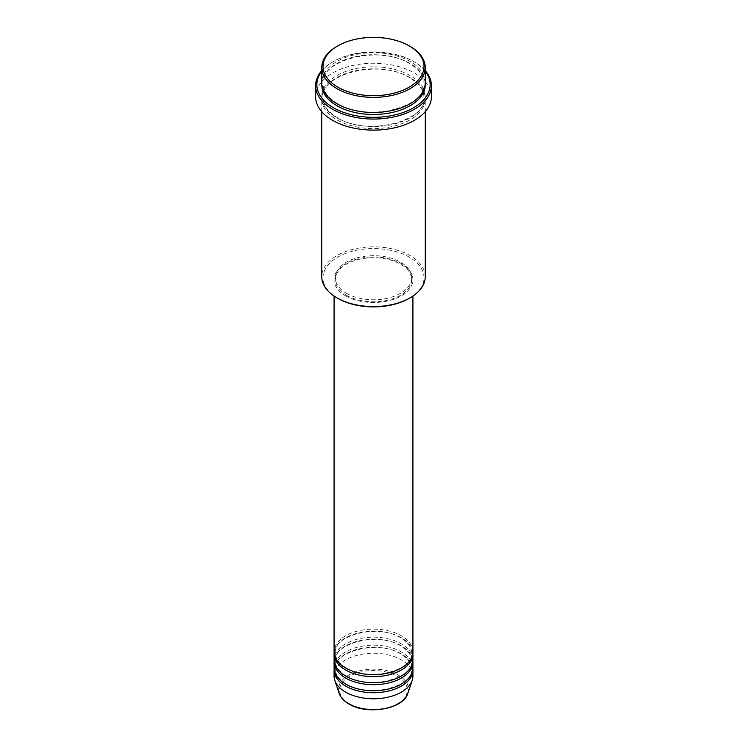 <?xml version="1.0" encoding="UTF-8"?>
<svg xmlns="http://www.w3.org/2000/svg" width="747" height="747" viewBox="0 0 747 747"><rect width="100%" height="100%" fill="white"/><g stroke="black" fill="none" stroke-linecap="round" stroke-linejoin="round"><path stroke-width="0.56" stroke-dasharray="3.73 2.8" d="M412.923 651.888A39.423 22.755 0 0 0 401.372 635.79A39.423 22.755 0 0 0 358.411 630.86A39.423 22.755 0 0 0 334.077 651.888M412.876 652.887A39.423 22.755 0 0 0 401.372 637.807A39.423 22.755 0 0 0 359.223 632.681A39.423 22.755 0 0 0 334.124 652.887M412.923 659.928A39.423 22.755 0 0 0 401.372 643.839A39.423 22.755 0 0 0 358.411 638.909A39.423 22.755 0 0 0 334.077 659.928M412.876 660.936A39.423 22.755 0 0 0 401.372 645.847A39.423 22.755 0 0 0 359.223 640.73A39.423 22.755 0 0 0 334.124 660.936M412.923 667.977A39.423 22.755 0 0 0 401.372 651.888A39.423 22.755 0 0 0 358.411 646.949A39.423 22.755 0 0 0 334.077 667.977M412.876 668.985A39.423 22.755 0 0 0 401.372 653.896A39.423 22.755 0 0 0 359.223 648.779A39.423 22.755 0 0 0 334.124 668.985M337.784 298.342A50.507 29.161 180 0 1 337.784 257.108A50.507 29.161 180 0 1 409.216 257.108A50.507 29.161 180 0 1 409.216 298.342M425.239 276.717A51.739 29.871 0 0 0 410.084 255.595A51.739 29.871 0 0 0 353.704 249.125A51.739 29.871 0 0 0 321.761 276.717M425.239 71.273A56.669 32.719 0 0 0 413.567 61.478L414.436 61.982A57.892 33.428 180 0 1 425.239 70.62M425.239 82.6A51.739 29.871 0 0 0 410.084 61.478A51.739 29.871 0 0 0 353.704 55.007A51.739 29.871 0 0 0 321.761 82.6M410.084 77.576A51.739 29.871 0 0 0 353.704 71.096A51.739 29.871 0 0 0 321.761 98.697A51.739 29.871 0 0 0 336.916 119.819A51.739 29.871 0 0 0 393.296 126.29A51.739 29.871 0 0 0 425.239 98.697A51.739 29.871 0 0 0 410.084 77.576M345.628 295.831A39.423 22.755 0 0 0 388.589 300.761A39.423 22.755 0 0 0 412.923 279.742A39.423 22.755 0 0 0 401.372 263.644A39.423 22.755 0 0 0 358.411 258.714A39.423 22.755 0 0 0 334.077 279.742A39.423 22.755 0 0 0 345.628 295.831M346.496 295.326A38.19 22.046 0 0 0 388.113 300.107A38.19 22.046 0 0 0 411.69 279.742A38.19 22.046 0 0 0 400.504 264.149A38.19 22.046 0 0 0 358.887 259.368A38.19 22.046 0 0 0 335.31 279.742A38.19 22.046 0 0 0 346.496 295.326M346.496 293.319A38.19 22.046 0 0 0 388.113 298.1A38.19 22.046 0 0 0 411.69 277.725A38.19 22.046 0 0 0 400.504 262.141A38.19 22.046 0 0 0 358.887 257.36A38.19 22.046 0 0 0 335.31 277.725A38.19 22.046 0 0 0 346.496 293.319M431.392 96.68A57.892 33.428 0 0 0 414.436 73.047A57.892 33.428 0 0 0 351.342 65.801A57.892 33.428 0 0 0 315.608 96.68M412.923 676.026A39.423 22.755 0 0 0 401.372 659.928A39.423 22.755 0 0 0 358.411 654.998A39.423 22.755 0 0 0 334.077 676.026M336.916 46.398A51.739 29.871 180 0 1 410.084 46.398M321.761 70.62A57.892 33.428 180 0 1 332.564 61.982A57.892 33.428 180 0 1 414.436 61.982L413.567 61.478A56.669 32.719 0 0 0 333.433 61.478A56.669 32.719 0 0 0 321.761 71.273M397.441 676.287A33.848 19.543 180 0 1 397.441 703.926A33.848 19.543 180 0 1 349.559 703.926A33.848 19.543 180 0 1 349.559 676.287A33.848 19.543 180 0 1 397.441 676.287M407.909 693.197A35.044 20.234 0 0 0 398.282 675.055A35.044 20.234 0 0 0 357.066 671.488A35.044 20.234 0 0 0 339.091 693.197M321.789 83.608A51.739 29.871 180 0 1 354.508 56.828A51.739 29.871 180 0 1 410.084 63.495A51.739 29.871 180 0 1 425.211 83.608M410.084 75.559A51.739 29.871 0 0 0 336.916 75.559A51.739 29.871 0 0 0 336.916 117.802A51.739 29.871 0 0 0 410.084 117.802A51.739 29.871 0 0 0 410.084 75.559M346.244 667.921C339.026 663.56 335.384 658.555 335.31 652.887C333.087 634.987 378.804 623.549 400.756 637.863C407.974 642.224 411.616 647.229 411.69 652.887C413.913 670.787 368.196 682.226 346.244 667.921M346.244 675.96C339.026 671.609 335.384 666.604 335.31 660.936C333.087 643.036 378.804 631.598 400.756 645.912C407.974 650.263 411.616 655.278 411.69 660.936C413.913 678.836 368.196 690.275 346.244 675.96M346.244 684.009C339.026 679.658 335.384 674.644 335.31 668.985C333.087 651.085 378.804 639.647 400.756 653.961C407.974 658.312 411.616 663.317 411.69 668.985C413.913 686.885 368.196 698.324 346.244 684.009M337.532 103.665C327.961 97.913 323.115 91.227 322.993 83.608C320.211 59.601 380.466 44.708 409.468 63.551C419.039 69.303 423.885 75.989 424.007 83.608C426.789 107.615 366.534 122.508 337.532 103.665M409.468 77.632C380.466 58.789 320.211 73.682 322.993 97.689C323.115 105.308 327.961 111.994 337.532 117.746C366.534 136.589 426.789 121.696 424.007 97.689C423.885 90.07 419.039 83.384 409.468 77.632M412.923 296.064L412.923 279.742M411.69 279.742L411.69 277.725M425.239 111.686L425.239 98.697M321.761 111.686L321.761 98.697M335.31 279.742L335.31 277.725M334.077 296.064L334.077 279.742M333.433 61.478L332.564 61.982"/><path stroke-width="1.12" d="M334.077 296.064L334.077 651.888A39.423 22.755 0 0 0 345.628 667.977A39.423 22.755 0 0 0 388.589 672.907A39.423 22.755 0 0 0 412.923 651.888L412.923 296.064M334.124 652.887A39.423 22.755 0 0 0 334.077 653.896A39.423 22.755 0 0 0 345.628 669.994A39.423 22.755 0 0 0 388.589 674.924A39.423 22.755 0 0 0 412.923 653.896A39.423 22.755 0 0 0 412.876 652.887M334.077 653.896L334.077 659.928A39.423 22.755 0 0 0 345.628 676.026A39.423 22.755 0 0 0 388.589 680.956A39.423 22.755 0 0 0 412.923 659.928L412.923 653.896M334.124 660.936A39.423 22.755 0 0 0 334.077 661.945A39.423 22.755 0 0 0 345.628 678.033A39.423 22.755 0 0 0 388.589 682.973A39.423 22.755 0 0 0 412.923 661.945A39.423 22.755 0 0 0 412.876 660.936M334.077 661.945L334.077 667.977A39.423 22.755 0 0 0 345.628 684.075A39.423 22.755 0 0 0 388.589 689.005A39.423 22.755 0 0 0 412.923 667.977L412.923 661.945M334.124 668.985A39.423 22.755 0 0 0 334.077 669.994A39.423 22.755 0 0 0 345.628 686.082A39.423 22.755 0 0 0 388.589 691.012A39.423 22.755 0 0 0 412.923 669.994A39.423 22.755 0 0 0 412.876 668.985M337.784 87.128A50.507 29.161 0 0 0 409.216 87.128A50.507 29.161 0 0 0 409.216 45.894L410.084 46.398A51.739 29.871 180 0 1 425.239 67.519A51.739 29.871 180 0 1 393.296 95.112A51.739 29.871 180 0 1 336.916 88.641A51.739 29.871 180 0 1 321.761 67.519A51.739 29.871 180 0 1 336.916 46.398L337.784 45.894A50.507 29.161 0 0 0 337.784 87.128M410.084 297.838L409.216 298.342A50.507 29.161 180 0 1 337.784 298.342L336.916 297.838A51.739 29.871 0 0 0 410.084 297.838A51.739 29.871 0 0 0 425.239 276.717L425.239 111.686M321.761 71.273A56.669 32.719 0 0 0 333.433 107.745A56.669 32.719 0 0 0 405.621 111.564A56.669 32.719 0 0 0 425.239 71.273M425.239 70.62A57.892 33.428 180 0 1 431.392 85.616A57.892 33.428 180 0 1 395.658 116.504A57.892 33.428 180 0 1 332.564 109.258A57.892 33.428 180 0 1 315.608 85.616A57.892 33.428 180 0 1 321.761 70.62M321.761 67.519L321.761 82.6A51.739 29.871 0 0 0 336.916 103.721A51.739 29.871 0 0 0 393.296 110.201A51.739 29.871 0 0 0 425.239 82.6L425.239 67.519M315.608 85.616L315.608 96.68A57.892 33.428 0 0 0 332.564 120.323A57.892 33.428 0 0 0 395.658 127.569A57.892 33.428 0 0 0 431.392 96.68L431.392 85.616M334.077 669.994L334.077 676.026A39.423 22.755 0 0 0 334.796 680.34A39.423 22.755 0 0 0 345.628 692.114A39.423 22.755 0 0 0 385.05 697.782A39.423 22.755 0 0 0 412.204 680.34A39.423 22.755 0 0 0 412.923 676.026L412.923 669.994M410.084 46.398L409.216 45.894A50.507 29.161 0 0 0 337.784 45.894M321.761 111.686L321.761 276.717A51.739 29.871 0 0 0 336.916 297.838L337.784 298.342M348.718 703.665A35.044 20.234 0 0 0 383.771 708.707A35.044 20.234 0 0 0 407.909 693.197C403.707 709.136 367.122 715.411 348.942 703.982C343.872 701.041 340.585 697.437 339.091 693.197A35.044 20.234 0 0 0 348.718 703.665M425.211 83.608A51.739 29.871 180 0 1 394.099 112.013A51.739 29.871 180 0 1 336.916 105.738A51.739 29.871 180 0 1 321.789 83.608M407.909 693.197L412.204 680.34M339.091 693.197L334.796 680.34"/></g></svg>
